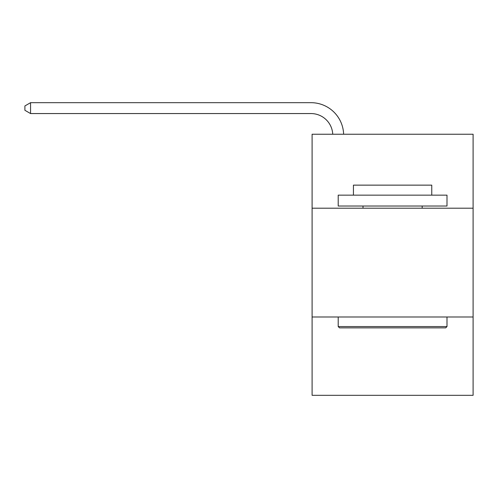 <?xml version="1.0" encoding="UTF-8"?>
<svg xmlns="http://www.w3.org/2000/svg" width="498" height="498" viewBox="0 0 498 498"><rect width="100%" height="100%" fill="white"/><g stroke="black" fill="none" stroke-linecap="round" stroke-linejoin="round"><path stroke-width="0.75" d="M473.1 208.208L473.1 134.23L312.097 134.23L312.097 208.208L473.1 208.208L473.1 395.319L312.097 395.319L312.097 208.208M473.1 316.989L312.097 316.989M311.007 113.563A21.756 21.756 0 0 1 332.739 134.23A21.756 21.756 0 0 0 311.007 113.563A21.756 21.756 0 0 1 332.739 134.23A21.756 21.756 0 0 0 311.007 113.563A21.756 21.756 0 0 1 332.739 134.23A21.756 21.756 0 0 0 311.007 113.563A21.756 21.756 0 0 1 332.739 134.23A21.756 21.756 0 0 0 311.007 113.563L30.559 113.563L24.9 110.295L24.9 105.943L30.559 102.681L311.007 102.681A32.638 32.638 0 0 1 343.626 134.23M30.559 113.563L30.559 102.681L311.007 102.681M339.512 327.871L338.204 326.564L446.992 326.564L445.685 327.871L339.512 327.871M446.992 195.154L446.992 206.029L338.204 206.029L338.204 195.154L446.992 195.154M353.437 195.154L353.437 185.144L431.76 185.144L431.76 195.154M446.992 316.989L446.992 326.564M338.204 316.989L338.204 326.564M422.186 206.029L422.186 208.208M363.011 206.029L363.011 208.208"/></g></svg>
